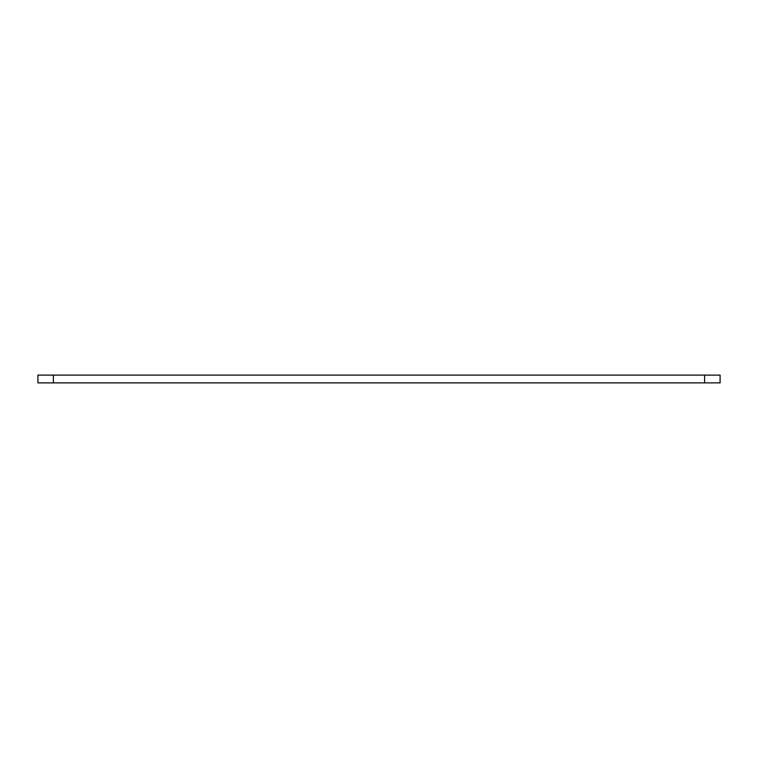 <?xml version="1.0" encoding="UTF-8"?>
<svg xmlns="http://www.w3.org/2000/svg" width="758" height="758" viewBox="0 0 758 758"><rect width="100%" height="100%" fill="white"/><g stroke="black" fill="none" stroke-linecap="round" stroke-linejoin="round"><path stroke-width="1.14" d="M720.1 382.875L37.9 382.875L37.9 375.125L720.1 375.125L720.1 382.875M53.401 382.875L53.401 375.125M704.599 382.875L704.599 375.125"/></g></svg>
